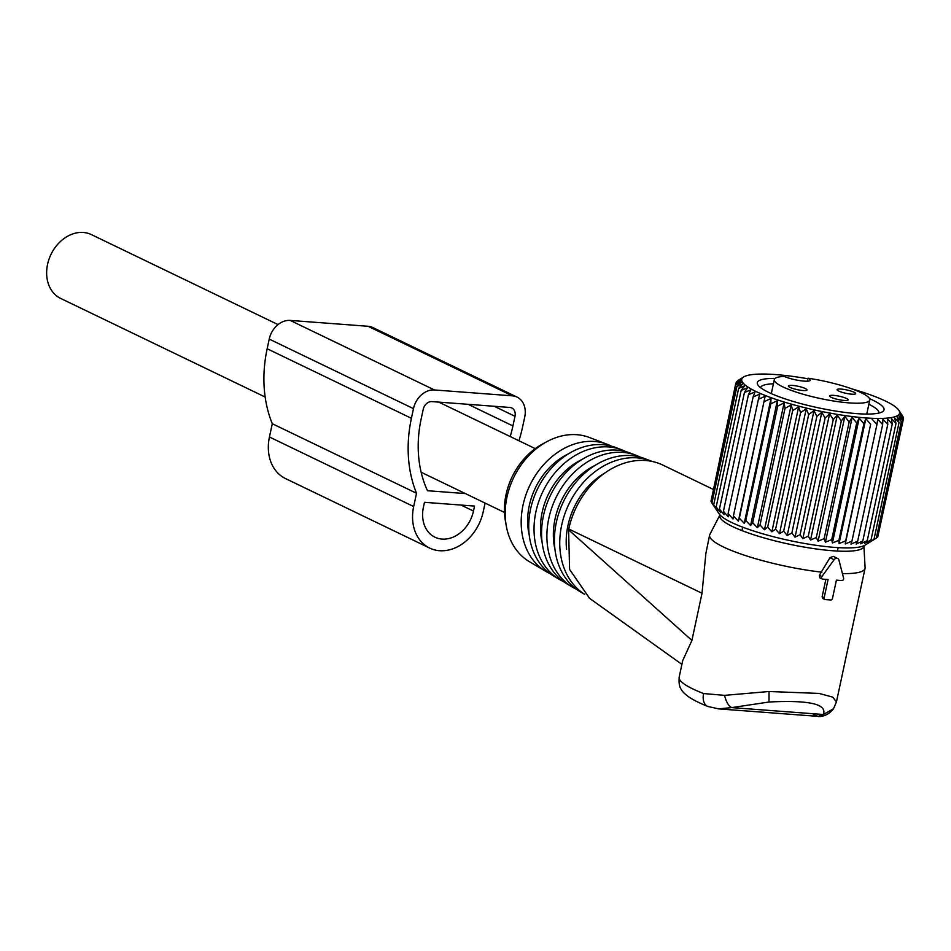 <?xml version="1.0" encoding="UTF-8"?>
<svg xmlns="http://www.w3.org/2000/svg" width="951" height="951" viewBox="0 0 951 951"><rect width="100%" height="100%" fill="white"/><g stroke="black" fill="none" stroke-linecap="round" stroke-linejoin="round"><path stroke-width="1.43" d="M265.174 397.043L60.674 298.436A35.425 27.852 -64.3 0 1 47.55 264.39A35.425 27.852 -64.3 0 1 91.439 234.624L278.037 324.6M788.462 386.237A9.498 1.736 -167.9 0 1 788.427 385.975A9.498 1.736 -167.9 0 1 797.402 386.13A9.498 1.736 -167.9 0 1 806.959 389.696A9.498 1.736 -167.9 0 1 807.007 389.958A9.498 1.736 -167.9 0 1 798.02 389.803A9.498 1.736 -167.9 0 1 788.462 386.237M839.852 399.872A9.498 1.736 -167.9 0 1 829.581 395.925A9.498 1.736 -167.9 0 1 837.902 395.949A9.498 1.736 -167.9 0 1 848.173 399.907A9.498 1.736 -167.9 0 1 839.852 399.872M855.638 393.357A9.498 1.736 -167.9 0 1 855.674 393.631A9.498 1.736 -167.9 0 1 846.699 393.464A9.498 1.736 -167.9 0 1 837.142 389.91A9.498 1.736 -167.9 0 1 837.094 389.637A9.498 1.736 -167.9 0 1 846.081 389.803A9.498 1.736 -167.9 0 1 855.638 393.357M774.328 379.568A48.81 8.892 -167.9 0 0 805.235 394.831A48.81 8.892 -167.9 0 0 859.181 403.2A48.81 8.892 -167.9 0 0 869.773 400.038A48.81 8.892 -167.9 0 0 807.958 378.201A14.681 2.675 -167.9 0 1 810.204 380.245A14.681 2.675 -167.9 0 1 800.112 380.662A14.681 2.675 -167.9 0 1 784.325 376.418A48.81 8.892 -167.9 0 0 774.328 379.568L771.309 393.607M807.958 378.201L807.316 381.185M818.086 541.214L844.857 416.348L849.148 422.066L824.148 538.646L818.086 541.214L816.315 537.505L810.537 540.037L808.279 536.174L802.834 538.682L800.1 534.664L795.036 537.172L791.874 532.988L787.226 535.496L783.672 531.157L779.475 533.701L775.576 529.196L771.867 531.787L767.659 527.127L764.461 529.778L760.015 524.976L757.353 527.698L752.693 522.741L750.577 525.546L745.786 520.459L744.229 523.371L739.343 518.152L738.356 521.172L765.127 396.294L758.423 399.254L759.79 394.106L753.097 396.959L755.035 391.943L748.425 394.701L750.91 389.827L744.431 392.501L747.45 387.77L741.162 390.385L744.704 385.809L738.642 388.377L742.683 383.954L736.906 386.486L741.411 382.231L735.967 384.739L740.912 380.638L735.836 383.146L741.174 379.211L736.514 381.72L742.196 377.939L737.94 380.769M852.167 388.971A80.728 14.717 -167.9 0 1 898.802 410.214A80.728 14.717 -167.9 0 1 845.487 415.658A80.728 14.717 -167.9 0 1 767.505 396.365A80.728 14.717 -167.9 0 1 743.67 376.953L738 380.495M765.127 396.294L739.343 518.152M744.229 523.371L770.999 398.493L764.331 401.56M770.999 398.493L770.774 403.866L745.786 520.459M750.577 525.546L777.347 400.668L770.774 403.866M777.347 400.668L777.692 406.148L752.693 522.741M757.353 527.698L784.123 402.82L777.692 406.148M784.123 402.82L785.003 408.383L760.015 524.976M764.461 529.778L791.232 404.9L785.003 408.383M791.232 404.9L792.658 410.547L767.659 527.127M771.867 531.787L798.638 406.921L792.658 410.547M798.638 406.921L800.576 412.615L775.576 529.196M779.475 533.701L806.246 408.823L800.576 412.615M806.246 408.823L808.671 414.565L783.672 531.157M787.226 535.496L813.997 410.63L808.671 414.565M813.997 410.63L816.861 416.395L791.874 532.988M795.036 537.172L821.807 412.294L816.861 416.395M821.807 412.294L825.099 418.071L800.1 534.664M802.834 538.682L829.605 413.816L825.099 418.071M829.605 413.816L833.266 419.581L808.279 536.174M810.537 540.037L837.308 415.159L833.266 419.581M837.308 415.159L841.314 420.913L816.315 537.505M844.857 416.348L841.314 420.913M743.67 376.953A80.728 14.717 -167.9 0 1 795.856 376.834A80.728 14.717 -167.9 0 1 807.839 378.76M738.356 521.172L733.423 515.846L733.019 518.984L728.109 513.552L728.264 516.821L723.426 511.293L724.139 514.693L719.432 509.094L720.68 512.648L716.162 506.978L717.934 510.687L713.654 504.969L715.913 508.833L711.919 503.079L719.194 513.92A75.878 13.825 12.1 0 0 815.958 545.292A75.878 13.825 12.1 0 0 864.994 545.185L876.299 538.135L867.811 542.652L871.009 540.002L864.578 543.342L867.253 540.62L860.679 543.817L862.783 541.012L856.114 544.079L857.671 541.178L850.967 544.138L851.941 541.119L845.261 543.972L845.665 540.834L839.055 543.592L838.901 540.323L832.422 542.997L831.709 539.597L825.409 542.213L824.148 538.646M711.954 502.889L710.979 501.332L735.967 384.739M711.193 500.345L735.836 383.146M736.514 381.72L736.288 382.813M736.906 386.486L711.919 503.079M738.642 388.377L713.654 504.969M741.162 390.385L716.162 506.978M744.431 392.501L719.432 509.094M748.425 394.701L723.426 511.293M753.097 396.959L728.109 513.552M758.423 399.254L733.423 515.846M825.409 542.213L852.179 417.334L849.148 422.066M852.179 417.334L856.696 423.005L831.709 539.597M832.422 542.997L859.193 418.131L856.696 423.005M859.193 418.131L863.888 423.73L838.901 540.323M839.055 543.592L865.826 418.713L863.888 423.73M865.826 418.713L870.664 424.241L845.665 540.834M845.261 543.972L870.664 424.241M872.031 419.094L876.941 424.526L851.941 541.119M898.802 410.214L903.319 417.299L900.157 413.114L903.45 418.892L899.896 414.541L902.772 420.306L898.873 415.813L901.298 421.543L897.102 416.883L899.04 422.589L894.582 417.774L896.008 423.409L891.36 418.464L892.24 424.027L887.449 418.939L887.782 424.419L882.885 419.213L882.659 424.586L877.737 419.26L876.941 424.526M901.477 414.184L902.344 415.73M775.089 378.427A64.799 11.804 12.1 0 0 757.947 385.036A64.799 11.804 12.1 0 0 840.589 411.819A64.799 11.804 12.1 0 0 882.469 411.735A64.799 11.804 12.1 0 0 869.547 398.671M803.31 381.042A64.799 11.804 12.1 0 0 800.754 380.673A64.799 11.804 12.1 0 0 797.39 380.21M878.011 535.817L903.45 418.892M876.358 537.862L877.785 536.899L902.772 420.306M882.659 424.586L857.671 541.178M887.782 424.419L862.783 541.012M892.24 424.027L867.253 540.62M896.008 423.409L871.009 540.002M899.04 422.589L874.04 539.169M901.298 421.543L876.299 538.135M903.319 417.299L903.105 418.274M878.914 413.067A60.472 11.02 12.1 0 0 868.869 404.27M773.413 383.8A60.472 11.02 12.1 0 0 760.645 387.711M822.211 579.004A1.724 1.355 -64.3 0 0 822.603 579.111L828.071 579.516L824.148 597.787A1.724 1.355 -64.3 0 0 825.183 599.558L830.746 599.974A1.724 1.355 -64.3 0 0 832.494 598.417L836.416 580.146L841.873 580.562A1.724 1.355 -64.3 0 0 843.608 578.16L838.925 560.08A3.459 2.722 -64.3 0 0 837.653 558.451A3.459 2.722 -64.3 0 0 834.11 559.711L821.937 576.52L819.37 575.284L819.738 577.804L822.211 579.004A1.724 1.355 -64.3 0 1 821.937 576.52M819.37 575.284L829.961 557.714L833.302 556.347L837.653 558.451M825.872 579.349L822.128 596.812L822.817 598.5L824.79 599.451M821.866 572.169A79.48 14.479 -167.9 0 1 795.476 568.163A79.48 14.479 -167.9 0 1 709.612 535.104A79.48 14.479 -167.9 0 1 709.862 534.414L719.955 514.919A73.691 13.433 -167.9 0 1 719.955 514.907A73.691 13.433 -167.9 0 0 799.339 546.207A73.691 13.433 -167.9 0 0 863.888 545.767A73.691 13.433 -167.9 0 1 863.888 545.767L865.101 567.699A79.48 14.479 -167.9 0 1 865.041 568.425A79.48 14.479 -167.9 0 1 842.431 573.608M865.041 568.425L836.44 701.862L832.684 697.107L819.025 693.422L769.038 691.508L724.567 695.359L703.597 693.552A79.48 14.479 -167.9 0 1 679.169 677.136L682.687 660.683L691.912 640.439L702.016 593.258L705.88 553.411L709.612 535.104M702.016 593.258L568.757 528.994A76.021 59.782 -64.3 0 1 583.759 494.52A76.021 59.782 -64.3 0 1 662.966 465.134L713.084 489.301M568.757 528.994L568.579 529.826L691.912 640.439M589.608 598.357L569.601 569.459L568.579 529.826M703.597 693.552A13.825 8.916 111.1 0 0 707.889 706.486C677.778 694.373 678.788 686.479 679.169 677.136M718.611 708.875L731.747 707.603L823.34 714.498L818.169 716.376L813.355 714.665M724.567 695.359C726.184 701.993 728.573 706.07 731.747 707.603L769.002 702.016C809.277 699.96 827.394 704.12 823.34 714.498L833.504 708.745L836.44 701.862M604.753 473.075A66.903 52.602 115.7 0 0 581.132 495.269A66.903 52.602 115.7 0 0 566.594 549.202M584.615 594.316A74.689 58.724 -64.3 0 1 576.401 491.275A74.689 58.724 -64.3 0 1 650.615 460.843A74.689 58.724 -64.3 0 1 652.065 461.425M650.615 460.843L644.635 458.56A74.142 58.296 115.7 0 0 570.957 488.766A74.142 58.296 115.7 0 0 580.372 591.831L584.699 594.387M595.528 465.146A65.583 51.568 115.7 0 0 567.985 489.23A65.583 51.568 115.7 0 0 554.944 549.309M576.568 589.323A73.37 57.69 -64.3 0 1 572.573 587.219A73.37 57.69 -64.3 0 1 563.254 485.224A73.37 57.69 -64.3 0 1 636.16 455.327A73.37 57.69 -64.3 0 1 640.296 457.158M636.16 455.327L630.18 453.056A72.823 57.262 115.7 0 0 557.821 482.716A72.823 57.262 115.7 0 0 567.058 583.962L572.573 587.219M581.893 459.547A64.276 50.534 115.7 0 0 554.837 483.179A64.276 50.534 115.7 0 0 542.07 542.129M563.254 581.441A72.062 56.656 -64.3 0 1 559.259 579.337A72.062 56.656 -64.3 0 1 550.106 479.173A72.062 56.656 -64.3 0 1 621.704 449.823A72.062 56.656 -64.3 0 1 625.841 451.642M621.704 449.823L615.725 447.541A71.515 56.228 115.7 0 0 544.673 476.677A71.515 56.228 115.7 0 0 553.744 576.08L559.259 579.337M568.246 453.948A62.956 49.5 115.7 0 0 541.69 477.129A62.956 49.5 115.7 0 0 529.196 534.938M549.951 573.56A70.743 55.622 -64.3 0 1 545.945 571.468A70.743 55.622 -64.3 0 1 536.97 473.123A70.743 55.622 -64.3 0 1 607.261 444.307A70.743 55.622 -64.3 0 1 611.398 446.138M607.261 444.307L589.323 437.46A69.114 54.35 115.7 0 0 547.027 441.585A69.114 54.35 115.7 0 0 520.649 465.621A69.114 54.35 115.7 0 0 506.301 526.046A69.114 54.35 115.7 0 0 529.422 561.696L545.945 571.468M547.027 441.585L542.617 443.962A63.135 49.642 115.7 0 0 518.509 465.919A63.135 49.642 115.7 0 0 505.409 521.1L506.301 526.046M485.081 503.079L483.215 511.793A43.199 33.963 -64.3 0 1 429.686 548.085A43.199 33.963 -64.3 0 1 413.673 506.562L416.526 493.26A125.413 98.607 -64.3 0 1 411.403 418.297L413.471 408.633A20.732 16.298 -64.3 0 1 434.441 389.958L512.316 395.83A20.732 16.298 -64.3 0 1 517.047 397.09A20.732 16.298 -64.3 0 1 524.726 417.025L522.658 426.678A125.413 98.607 -64.3 0 1 518.937 440.753M473.479 511.067A31.098 24.453 -64.3 0 1 434.94 537.196A31.098 24.453 -64.3 0 1 423.409 507.287L424.479 502.306L474.549 506.075L473.479 511.067L461.033 505.064M510.212 436.545A113.312 89.097 -64.3 0 0 512.922 425.941L514.99 416.288A8.642 6.788 -64.3 0 0 511.793 407.979A8.642 6.788 -64.3 0 0 509.819 407.456L431.944 401.595A8.642 6.788 -64.3 0 0 423.207 409.37L421.138 419.022A113.312 89.097 -64.3 0 0 427.486 490.716L465.36 493.569M413.471 408.633L269.228 339.091A20.732 16.298 -64.3 0 1 290.198 320.416L368.073 326.276A20.732 16.298 -64.3 0 1 372.804 327.536L517.047 397.09M269.228 339.091L267.16 348.744A125.413 98.607 -64.3 0 0 272.283 423.718L269.442 437.008A43.199 33.963 -64.3 0 0 285.443 478.531L429.686 548.085M416.526 493.26L272.283 423.718M834.11 559.711L829.961 557.714M824.148 597.787L822.128 596.812M769.038 691.508L769.002 702.016M512.316 395.83L368.073 326.276M434.441 389.958L290.198 320.416M411.403 418.297L267.16 348.744M413.673 506.562L269.442 437.008M512.922 425.941L468.07 404.306M514.99 416.288L494.247 406.279M504.47 512.434L421.138 472.255M535.235 448.622L438.768 402.107M838.14 547.633L837.403 551.069M742.683 527.163L741.946 530.599M869.773 400.038L866.765 414.065M681.903 664.369L589.251 598.108M833.504 708.745C826.811 717.482 817.86 716.721 818.169 716.376L718.778 708.887L707.889 706.486"/></g></svg>
